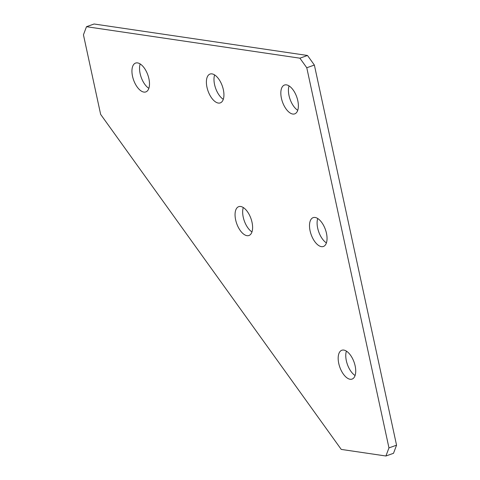 <?xml version="1.0" encoding="UTF-8"?>
<svg xmlns="http://www.w3.org/2000/svg" width="480" height="480" viewBox="0 0 480 480"><rect width="100%" height="100%" fill="white"/><g stroke="black" fill="none" stroke-linecap="round" stroke-linejoin="round"><path stroke-width="0.72" d="M212.004 73.884A15.3 7.56 70.4 0 1 222.876 87.804A15.3 7.56 70.4 0 1 220.29 102.888A15.3 7.56 70.4 0 1 218.316 103.062A15.3 7.56 70.4 0 1 207.444 89.142A15.3 7.56 70.4 0 1 210.03 74.058A15.3 7.56 70.4 0 1 212.004 73.884M286.452 84.87A15.3 7.56 70.4 0 1 297.324 98.784A15.3 7.56 70.4 0 1 294.732 113.868A15.3 7.56 70.4 0 1 292.758 114.042A15.3 7.56 70.4 0 1 281.886 100.122A15.3 7.56 70.4 0 1 284.478 85.038A15.3 7.56 70.4 0 1 286.452 84.87M315.12 217.476A15.3 7.56 70.4 0 1 325.992 231.39A15.3 7.56 70.4 0 1 323.406 246.474A15.3 7.56 70.4 0 1 321.426 246.648A15.3 7.56 70.4 0 1 310.56 232.728A15.3 7.56 70.4 0 1 313.146 217.644A15.3 7.56 70.4 0 1 315.12 217.476M343.794 350.082A15.3 7.56 70.4 0 1 354.666 364.002A15.3 7.56 70.4 0 1 352.074 379.086A15.3 7.56 70.4 0 1 350.1 379.254A15.3 7.56 70.4 0 1 339.228 365.334A15.3 7.56 70.4 0 1 341.82 350.25A15.3 7.56 70.4 0 1 343.794 350.082M137.562 62.904A15.3 7.56 70.4 0 1 148.434 76.824A15.3 7.56 70.4 0 1 145.842 91.908A15.3 7.56 70.4 0 1 143.868 92.082A15.3 7.56 70.4 0 1 132.996 78.162A15.3 7.56 70.4 0 1 135.588 63.078A15.3 7.56 70.4 0 1 137.562 62.904M240.678 206.496A15.3 7.56 70.4 0 1 251.55 220.41A15.3 7.56 70.4 0 1 248.958 235.494A15.3 7.56 70.4 0 1 246.984 235.668A15.3 7.56 70.4 0 1 236.112 221.748A15.3 7.56 70.4 0 1 238.704 206.664A15.3 7.56 70.4 0 1 240.678 206.496M393.51 453.3L385.914 456L341.244 449.412L100.644 114.378L83.442 34.812L86.49 26.7L299.898 58.182L307.494 55.476L314.37 65.052L396.558 445.188L393.51 453.3M86.49 26.7L94.086 24L307.494 55.476M314.37 65.052L306.774 67.752L388.962 447.894L396.558 445.188M223.296 99.318A15.3 7.56 70.4 0 1 214.62 74.928M297.738 110.298A15.3 7.56 70.4 0 1 289.062 85.908M326.412 242.904A15.3 7.56 70.4 0 1 317.736 218.514M355.08 375.51A15.3 7.56 70.4 0 1 346.404 351.12M148.854 88.338A15.3 7.56 70.4 0 1 140.178 63.948M251.964 231.924A15.3 7.56 70.4 0 1 243.294 207.534M385.914 456L388.962 447.894M306.774 67.752L299.898 58.182"/></g></svg>
